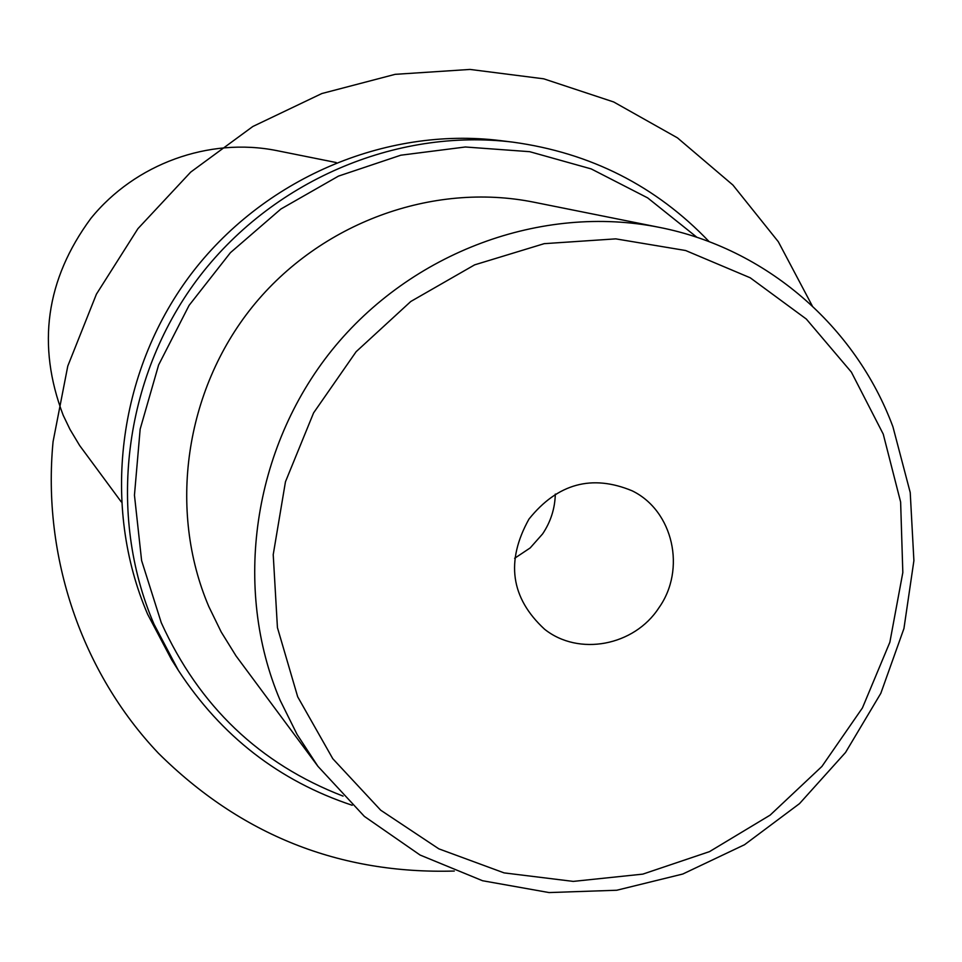 <?xml version="1.0" encoding="UTF-8"?>
<svg xmlns="http://www.w3.org/2000/svg" width="962" height="962" viewBox="0 0 962 962"><rect width="100%" height="100%" fill="white"/><g stroke="black" fill="none" stroke-linecap="round" stroke-linejoin="round"><path stroke-width="1.44" d="M555.314 494.083C554.954 508.525 550.721 521.789 542.628 533.886L530.182 547.931L514.634 558.297M892.796 426.443C855.471 326.106 765.92 248.244 659.343 227.369L533.766 202.176C432.443 181.818 320.142 222.835 252.393 306.806C184.74 390.837 167.821 510.425 208.79 606.529L221.2 631.986L236.039 655.94L317.941 766.329L364.37 816.401L420.081 855.038L482.563 880.735L549.062 892.568L616.738 890.247L682.792 874.025L744.528 844.72L799.506 803.631L845.55 752.464L880.831 693.301L903.943 628.511L913.9 560.666L910.22 492.508L892.94 426.827M336.219 162.542L276.719 150.601C209.091 137.049 135.125 163.732 90.813 218.47C45.791 279.605 36.592 345.202 63.191 415.259L69.986 429.401L79.642 445.514L121.26 501.887M658.814 607.936C634.198 645.911 578.739 656.469 544.588 629.244C510.702 597.967 505.507 561.255 528.98 519.071C557.575 483.501 592.003 474.098 632.25 490.86C673.304 510.882 686.351 569.444 658.814 607.936M697.017 237.373L647.679 197.895L591.209 168.915L529.665 151.683L465.367 146.994L400.781 155.207L338.456 176.118L280.892 209.019L230.423 252.669L189.105 305.351L158.61 364.971L140.163 429.112L134.452 495.189L141.606 560.557L161.255 622.667C199.062 706.096 259.668 763.912 343.085 796.115M709.186 241.69C656.024 186.015 590.62 152.838 512.974 142.16C395.647 127.669 270.695 181.253 196.873 279.978C123.256 378.836 106.962 514.766 154.028 624.23L178.367 670.394C221.2 736.038 279.136 781 352.188 805.266M512.974 142.16L500.408 140.608C385.016 126.347 262.205 179.004 189.682 275.986C117.352 373.1 101.371 506.673 147.655 614.297L171.585 659.692L178.367 670.394M454.28 871.043C339.478 874.29 240.837 834.992 158.357 753.174C81.986 672.618 42.027 556.95 53.066 441.69L67.785 366.065L96.416 294.156L137.915 228.679L190.716 172.09L252.814 126.503L321.825 93.542L395.142 74.339L470.033 69.432L543.746 78.824L613.696 101.972L677.452 137.855L732.912 185.041L778.318 241.727L812.277 305.892M297.691 696.801L332.78 758.705L380.699 810.196L438.84 848.845L504.124 872.895L573.256 881.396L642.832 874.121L709.487 851.635L770.117 815.139L821.909 766.449L862.445 707.9L889.862 642.243L902.825 572.522L900.624 502.032L883.248 434.127L851.37 372.102L806.336 319.059L750.204 277.777L685.617 250.517L615.776 238.865L544.203 243.663L474.639 264.851L410.798 301.479L356.132 351.695L313.588 412.89L285.461 481.77L273.22 554.641L277.429 627.597L297.691 696.801M659.343 227.369C542.015 203.776 411.111 251.876 331.854 350.24C252.717 448.689 232.672 588.503 280.074 700.168L297.102 734.487L317.941 766.329"/></g></svg>
